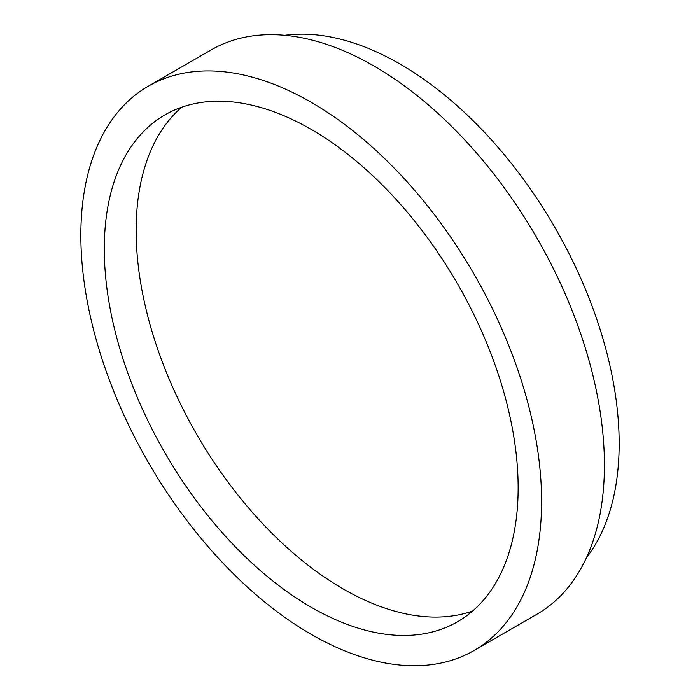 <?xml version="1.0" encoding="UTF-8"?>
<svg xmlns="http://www.w3.org/2000/svg" width="700" height="700" viewBox="0 0 700 700"><rect width="100%" height="100%" fill="white"/><g stroke="black" fill="none" stroke-linecap="round" stroke-linejoin="round"><path stroke-width="1.05" d="M586.425 557.742A309.916 178.938 -120 0 0 554.977 227.605A309.916 178.938 -120 0 0 284.795 35.297M474.119 650.484L536.944 614.215A325.797 188.099 -120 0 0 536.944 238.017A325.797 188.099 -120 0 0 211.155 49.919L148.321 86.188A325.797 188.099 -120 0 0 98.385 347.252A325.797 188.099 -120 0 0 311.22 634.349A325.797 188.099 -120 0 0 474.119 650.484A325.797 188.099 -120 0 0 474.119 274.286A325.797 188.099 -120 0 0 148.321 86.188M311.22 607.267A292.626 168.945 -120 0 0 457.529 621.758A292.626 168.945 -120 0 0 457.537 283.868A292.626 168.945 -120 0 0 164.911 114.914A292.626 168.945 -120 0 0 120.05 349.405A292.626 168.945 -120 0 0 311.22 607.267M181.694 107.231A292.626 168.945 -120 0 0 156.485 345.564A292.626 168.945 -120 0 0 343.053 588.884A292.626 168.945 -120 0 0 472.579 611.065"/></g></svg>
